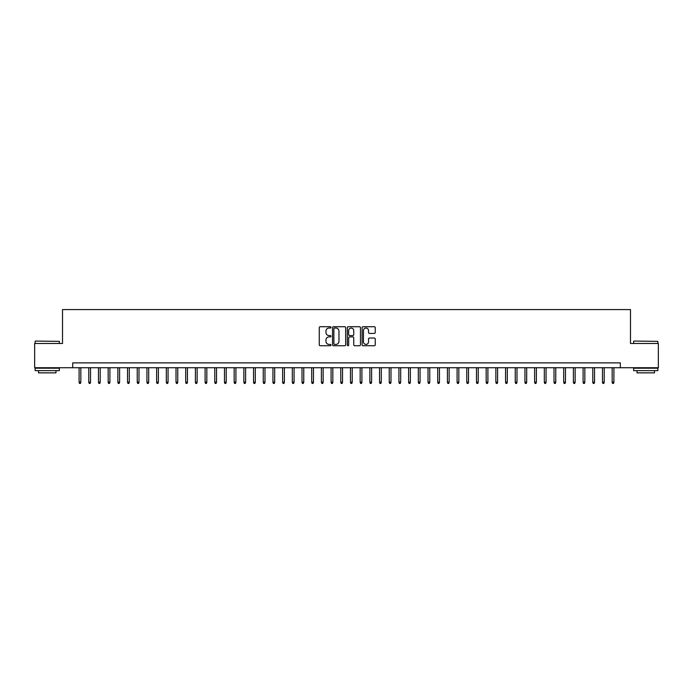<?xml version="1.0" encoding="UTF-8"?>
<svg xmlns="http://www.w3.org/2000/svg" width="693" height="693" viewBox="0 0 693 693"><rect width="100%" height="100%" fill="white"/><g stroke="black" fill="none" stroke-linecap="round" stroke-linejoin="round"><path stroke-width="1.04" d="M330.994 327.382A0.667 0.667 0 0 0 330.327 326.715L320.218 326.715A0.953 0.953 0 0 0 319.265 327.668L319.265 344.785A0.953 0.953 0 0 0 320.218 345.738L330.327 345.738A0.667 0.667 0 0 0 330.994 345.071A0.667 0.667 0 0 0 330.327 344.404L329.019 344.404A3.041 3.041 0 0 1 325.979 341.363L325.979 339.934A3.041 3.041 0 0 1 329.019 336.893L330.327 336.893A0.667 0.667 0 0 0 330.994 336.226A0.667 0.667 0 0 0 330.327 335.559L329.019 335.559A3.041 3.041 0 0 1 325.979 332.519L325.979 331.089A3.041 3.041 0 0 1 329.019 328.04L330.327 328.04A0.667 0.667 0 0 0 330.994 327.382M374.307 333.42A0.953 0.953 0 0 0 375.251 332.467L375.251 327.668A0.953 0.953 0 0 0 374.307 326.715L363.08 326.715A0.953 0.953 0 0 0 362.127 327.668L362.127 344.785A0.953 0.953 0 0 0 363.08 345.738L374.307 345.738A0.953 0.953 0 0 0 375.251 344.785L375.251 338.981A0.953 0.953 0 0 0 374.307 338.037L369.499 338.037A0.953 0.953 0 0 0 368.546 338.981L368.546 341.866A2.547 2.547 0 0 1 365.999 344.404A2.547 2.547 0 0 1 363.461 341.866L363.461 330.587A2.547 2.547 0 0 1 365.999 328.04A2.547 2.547 0 0 1 368.546 330.587L368.546 332.467A0.953 0.953 0 0 0 369.499 333.42L374.307 333.42M72.696 367.723L34.65 367.723L34.65 343.494L62.517 343.494L62.517 309.572L630.483 309.572L630.483 343.494L658.35 343.494L658.35 367.723L620.304 367.723L620.304 362.881L72.696 362.881L72.696 367.723L620.304 367.723M345.668 327.668A0.953 0.953 0 0 0 344.716 326.715L333.489 326.715A0.953 0.953 0 0 0 332.536 327.668L332.536 344.785A0.953 0.953 0 0 0 333.489 345.738L344.716 345.738A0.953 0.953 0 0 0 345.668 344.785L345.668 327.668M348.284 326.715L359.511 326.715A0.953 0.953 0 0 1 360.464 327.668L360.464 344.785A0.953 0.953 0 0 1 359.511 345.738L354.703 345.738A0.953 0.953 0 0 1 353.751 344.785L353.751 337.846A0.953 0.953 0 0 0 352.806 336.893L349.618 336.893A0.953 0.953 0 0 0 348.666 337.846L348.666 345.071A0.667 0.667 0 0 1 347.999 345.738A0.667 0.667 0 0 1 347.332 345.071L347.332 327.668A0.953 0.953 0 0 1 348.284 326.715M334.537 328.04A0.667 0.667 0 0 0 333.87 328.707L333.87 343.745A0.667 0.667 0 0 0 334.537 344.404L335.914 344.404A3.041 3.041 0 0 0 338.964 341.363L338.964 331.089A3.041 3.041 0 0 0 335.914 328.04L334.537 328.04M353.751 330.639A2.547 2.547 0 0 0 351.212 328.092A2.547 2.547 0 0 0 348.666 330.639L348.666 334.606A0.953 0.953 0 0 0 349.618 335.559L352.806 335.559A0.953 0.953 0 0 0 353.751 334.606L353.751 330.639M80.83 382.164L80.449 383.428L79.478 383.428L79.089 382.164L80.83 382.164L80.83 367.723M79.089 382.164L79.089 367.723M35.43 341.069L59.364 341.363L35.43 341.069M47.254 370.634L35.135 370.634L35.135 368.208L59.364 368.208L59.364 370.634L47.254 370.634M55.977 370.634L55.977 372.86L38.531 372.86L38.531 370.634M633.922 341.069L657.865 341.363L633.922 341.069M645.746 370.634L633.636 370.634L633.636 368.208L657.865 368.208L657.865 370.634L645.746 370.634M654.469 370.634L654.469 372.86L637.023 372.86L637.023 370.634M90.523 382.164L90.142 383.428L89.172 383.428L88.782 382.164L90.523 382.164L90.523 367.723M88.782 382.164L88.782 367.723M100.216 382.164L99.827 383.428L98.865 383.428L98.475 382.164L100.216 382.164L100.216 367.723M98.475 382.164L98.475 367.723M109.91 382.164L109.52 383.428L108.55 383.428L108.169 382.164L109.91 382.164L109.91 367.723M108.169 382.164L108.169 367.723M119.603 382.164L119.213 383.428L118.243 383.428L117.862 382.164L119.603 382.164L119.603 367.723M117.862 382.164L117.862 367.723M129.296 382.164L128.907 383.428L127.936 383.428L127.547 382.164L129.296 382.164L129.296 367.723M127.547 382.164L127.547 367.723M138.99 382.164L138.6 383.428L137.63 383.428L137.24 382.164L138.99 382.164L138.99 367.723M137.24 382.164L137.24 367.723M148.683 382.164L148.293 383.428L147.323 383.428L146.933 382.164L148.683 382.164L148.683 367.723M146.933 382.164L146.933 367.723M158.376 382.164L157.987 383.428L157.016 383.428L156.627 382.164L158.376 382.164L158.376 367.723M156.627 382.164L156.627 367.723M168.061 382.164L167.68 383.428L166.71 383.428L166.32 382.164L168.061 382.164L168.061 367.723M166.32 382.164L166.32 367.723M177.754 382.164L177.373 383.428L176.403 383.428L176.013 382.164L177.754 382.164L177.754 367.723M176.013 382.164L176.013 367.723M187.448 382.164L187.058 383.428L186.096 383.428L185.707 382.164L187.448 382.164L187.448 367.723M185.707 382.164L185.707 367.723M197.141 382.164L196.751 383.428L195.781 383.428L195.4 382.164L197.141 382.164L197.141 367.723M195.4 382.164L195.4 367.723M206.835 382.164L206.445 383.428L205.474 383.428L205.093 382.164L206.835 382.164L206.835 367.723M205.093 382.164L205.093 367.723M216.528 382.164L216.138 383.428L215.168 383.428L214.778 382.164L216.528 382.164L216.528 367.723M214.778 382.164L214.778 367.723M226.221 382.164L225.831 383.428L224.861 383.428L224.471 382.164L226.221 382.164L226.221 367.723M224.471 382.164L224.471 367.723M235.915 382.164L235.525 383.428L234.555 383.428L234.165 382.164L235.915 382.164L235.915 367.723M234.165 382.164L234.165 367.723M245.599 382.164L245.218 383.428L244.248 383.428L243.858 382.164L245.599 382.164L245.599 367.723M243.858 382.164L243.858 367.723M255.293 382.164L254.911 383.428L253.941 383.428L253.551 382.164L255.293 382.164L255.293 367.723M253.551 382.164L253.551 367.723M264.986 382.164L264.596 383.428L263.635 383.428L263.245 382.164L264.986 382.164L264.986 367.723M263.245 382.164L263.245 367.723M274.679 382.164L274.289 383.428L273.319 383.428L272.938 382.164L274.679 382.164L274.679 367.723M272.938 382.164L272.938 367.723M284.373 382.164L283.983 383.428L283.013 383.428L282.631 382.164L284.373 382.164L284.373 367.723M282.631 382.164L282.631 367.723M294.066 382.164L293.676 383.428L292.706 383.428L292.316 382.164L294.066 382.164L294.066 367.723M292.316 382.164L292.316 367.723M303.759 382.164L303.369 383.428L302.399 383.428L302.009 382.164L303.759 382.164L303.759 367.723M302.009 382.164L302.009 367.723M313.453 382.164L313.063 383.428L312.093 383.428L311.703 382.164L313.453 382.164L313.453 367.723M311.703 382.164L311.703 367.723M323.137 382.164L322.756 383.428L321.786 383.428L321.396 382.164L323.137 382.164L323.137 367.723M321.396 382.164L321.396 367.723M332.831 382.164L332.449 383.428L331.479 383.428L331.089 382.164L332.831 382.164L332.831 367.723M331.089 382.164L331.089 367.723M342.524 382.164L342.143 383.428L341.173 383.428L340.783 382.164L342.524 382.164L342.524 367.723M340.783 382.164L340.783 367.723M352.217 382.164L351.827 383.428L350.857 383.428L350.476 382.164L352.217 382.164L352.217 367.723M350.476 382.164L350.476 367.723M361.911 382.164L361.521 383.428L360.551 383.428L360.169 382.164L361.911 382.164L361.911 367.723M360.169 382.164L360.169 367.723M371.604 382.164L371.214 383.428L370.244 383.428L369.863 382.164L371.604 382.164L371.604 367.723M369.863 382.164L369.863 367.723M381.297 382.164L380.907 383.428L379.937 383.428L379.547 382.164L381.297 382.164L381.297 367.723M379.547 382.164L379.547 367.723M390.991 382.164L390.601 383.428L389.631 383.428L389.241 382.164L390.991 382.164L390.991 367.723M389.241 382.164L389.241 367.723M400.684 382.164L400.294 383.428L399.324 383.428L398.934 382.164L400.684 382.164L400.684 367.723M398.934 382.164L398.934 367.723M410.369 382.164L409.987 383.428L409.017 383.428L408.627 382.164L410.369 382.164L410.369 367.723M408.627 382.164L408.627 367.723M420.062 382.164L419.681 383.428L418.711 383.428L418.321 382.164L420.062 382.164L420.062 367.723M418.321 382.164L418.321 367.723M429.755 382.164L429.365 383.428L428.404 383.428L428.014 382.164L429.755 382.164L429.755 367.723M428.014 382.164L428.014 367.723M439.449 382.164L439.059 383.428L438.089 383.428L437.707 382.164L439.449 382.164L439.449 367.723M437.707 382.164L437.707 367.723M449.142 382.164L448.752 383.428L447.782 383.428L447.401 382.164L449.142 382.164L449.142 367.723M447.401 382.164L447.401 367.723M458.835 382.164L458.445 383.428L457.475 383.428L457.085 382.164L458.835 382.164L458.835 367.723M457.085 382.164L457.085 367.723M468.529 382.164L468.139 383.428L467.169 383.428L466.779 382.164L468.529 382.164L468.529 367.723M466.779 382.164L466.779 367.723M478.222 382.164L477.832 383.428L476.862 383.428L476.472 382.164L478.222 382.164L478.222 367.723M476.472 382.164L476.472 367.723M487.907 382.164L487.525 383.428L486.555 383.428L486.165 382.164L487.907 382.164L487.907 367.723M486.165 382.164L486.165 367.723M497.6 382.164L497.219 383.428L496.249 383.428L495.859 382.164L497.6 382.164L497.6 367.723M495.859 382.164L495.859 367.723M507.293 382.164L506.904 383.428L505.942 383.428L505.552 382.164L507.293 382.164L507.293 367.723M505.552 382.164L505.552 367.723M516.987 382.164L516.597 383.428L515.627 383.428L515.245 382.164L516.987 382.164L516.987 367.723M515.245 382.164L515.245 367.723M526.68 382.164L526.29 383.428L525.32 383.428L524.939 382.164L526.68 382.164L526.68 367.723M524.939 382.164L524.939 367.723M536.373 382.164L535.984 383.428L535.013 383.428L534.624 382.164L536.373 382.164L536.373 367.723M534.624 382.164L534.624 367.723M546.067 382.164L545.677 383.428L544.707 383.428L544.317 382.164L546.067 382.164L546.067 367.723M544.317 382.164L544.317 367.723M555.76 382.164L555.37 383.428L554.4 383.428L554.01 382.164L555.76 382.164L555.76 367.723M554.01 382.164L554.01 367.723M565.453 382.164L565.064 383.428L564.093 383.428L563.704 382.164L565.453 382.164L565.453 367.723M563.704 382.164L563.704 367.723M575.138 382.164L574.757 383.428L573.787 383.428L573.397 382.164L575.138 382.164L575.138 367.723M573.397 382.164L573.397 367.723M584.831 382.164L584.45 383.428L583.48 383.428L583.09 382.164L584.831 382.164L584.831 367.723M583.09 382.164L583.09 367.723M594.525 382.164L594.135 383.428L593.173 383.428L592.784 382.164L594.525 382.164L594.525 367.723M592.784 382.164L592.784 367.723M604.218 382.164L603.828 383.428L602.858 383.428L602.477 382.164L604.218 382.164L604.218 367.723M602.477 382.164L602.477 367.723M613.911 382.164L613.522 383.428L612.551 383.428L612.17 382.164L613.911 382.164L613.911 367.723M612.17 382.164L612.17 367.723M35.135 343.494L35.135 341.363M40.662 368.208L40.662 367.723M53.837 368.208L53.837 367.723M59.364 343.494L59.364 341.363M633.636 343.494L633.636 341.363M639.163 368.208L639.163 367.723M652.338 368.208L652.338 367.723M657.865 343.494L657.865 341.363"/></g></svg>
